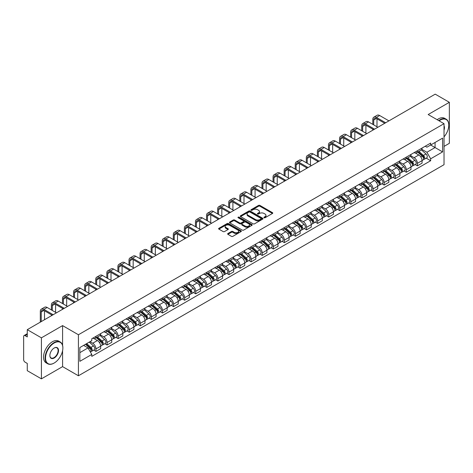 <?xml version="1.0" encoding="UTF-8"?>
<svg xmlns="http://www.w3.org/2000/svg" width="473" height="473" viewBox="0 0 473 473"><rect width="100%" height="100%" fill="white"/><g stroke="black" fill="none" stroke-linecap="round" stroke-linejoin="round"><path stroke-width="0.71" d="M264.088 217.746A0.692 0.396 0 0 0 265.063 217.746L272.472 213.471A0.987 0.568 0 0 0 272.761 213.069A0.987 0.568 0 0 0 272.472 212.661L259.919 205.418A0.987 0.568 0 0 0 258.524 205.418L251.116 209.693A0.692 0.396 0 0 0 252.091 210.26L253.049 209.705A3.157 1.821 0 0 1 257.513 209.705L258.56 210.308A3.157 1.821 0 0 1 259.482 211.597A3.157 1.821 0 0 1 258.56 212.885L257.602 213.435A0.692 0.396 0 0 0 258.577 214.003L259.535 213.447A3.157 1.821 0 0 1 263.999 213.447L265.046 214.05A3.157 1.821 0 0 1 265.968 215.339A3.157 1.821 0 0 1 265.046 216.628L264.088 217.184A0.692 0.396 0 0 0 264.088 217.746L264.088 217.184M227.909 233.52A0.987 0.568 0 0 0 227.619 233.922A0.987 0.568 0 0 0 227.909 234.324L231.433 236.358A0.987 0.568 0 0 0 232.828 236.358L241.053 231.604A0.987 0.568 0 0 0 241.342 231.202A0.987 0.568 0 0 0 241.053 230.8L228.5 223.552A0.987 0.568 0 0 0 227.111 223.552L218.881 228.305A0.987 0.568 0 0 0 218.591 228.707A0.987 0.568 0 0 0 218.881 229.109L223.132 231.563A0.987 0.568 0 0 0 224.527 231.563L228.051 229.535A0.987 0.568 0 0 0 228.341 229.127A0.987 0.568 0 0 0 228.051 228.725L225.94 227.507A2.637 1.525 0 0 1 225.166 226.431A2.637 1.525 0 0 1 226.798 225.024A2.637 1.525 0 0 1 229.671 225.355L237.937 230.126A2.637 1.525 0 0 1 238.705 231.202A2.637 1.525 0 0 1 237.079 232.61A2.637 1.525 0 0 1 234.206 232.278L232.828 231.486A0.987 0.568 0 0 0 231.433 231.486L227.909 233.52L227.909 234.324M78.423 334.754L62.584 325.607L41.411 337.834L27.274 329.669L435.213 94.151L449.35 102.31L428.177 114.537L444.023 123.684L78.423 334.754L78.423 375.775L444.023 164.699L444.023 123.684M253.12 223.835A0.987 0.568 0 0 0 254.515 223.835L262.746 219.088A0.987 0.568 0 0 0 263.029 218.68A0.987 0.568 0 0 0 262.746 218.278L250.193 211.035A0.987 0.568 0 0 0 248.798 211.035L240.568 215.783A0.987 0.568 0 0 0 240.278 216.185A0.987 0.568 0 0 0 240.568 216.587L253.12 223.835M238.439 217.893A0.692 0.396 0 0 1 239.137 217.994L239.137 217.172L251.902 224.539A0.987 0.568 0 0 1 252.186 224.941A0.987 0.568 0 0 1 251.902 225.343L243.672 230.097A0.987 0.568 0 0 1 242.277 230.097L229.724 222.848L233.242 220.832L233.242 220.01L229.724 222.044A0.987 0.568 0 0 0 229.435 222.446A0.987 0.568 0 0 0 229.724 222.848L229.724 222.044M233.242 220.832A0.987 0.568 0 0 1 234.638 220.832L234.638 220.01A0.987 0.568 0 0 0 233.242 220.01M234.638 220.01L239.728 222.949A0.987 0.568 0 0 0 241.124 222.949L243.459 221.601A0.987 0.568 0 0 0 243.749 221.198A0.987 0.568 0 0 0 243.459 220.796L238.161 217.734A0.692 0.396 0 0 1 239.137 217.172M41.411 337.834L41.411 378.849L27.274 370.69L27.274 363.43L25.069 362.158A2.01 1.159 -120 0 1 23.65 359.693L23.65 336.48A2.01 1.159 -120 0 1 24.064 335.558L27.274 333.707M444.023 146.405L449.35 143.331L449.35 102.31M41.411 378.849L62.584 366.628L78.423 375.775M27.274 329.669L27.274 336.93L25.069 335.659A2.01 1.159 -120 0 0 24.064 335.558M417.381 150.751A4.624 2.667 60 0 1 416.423 152.826L421.112 150.118A4.624 2.667 -120 0 0 422.07 148.049M410.724 155.729L414.112 157.686A4.624 2.667 60 0 1 417.381 163.345L422.07 160.637A4.624 2.667 -120 0 0 418.8 154.978L415.442 153.039M422.07 160.637L422.07 163.144L417.381 165.846L415.134 164.551M416.423 152.826A4.624 2.667 60 0 1 414.147 152.619M417.381 163.345L417.381 165.846M406.295 157.154A4.624 2.667 60 0 1 405.337 159.23L410.026 156.522A4.624 2.667 -120 0 0 410.984 154.446M404.048 170.948L406.295 172.249L410.984 169.541L410.984 167.04A4.624 2.667 -120 0 0 407.72 161.376L404.362 159.436M405.337 159.23A4.624 2.667 60 0 1 403.067 159.017M399.644 162.127L403.031 164.084A4.624 2.667 60 0 1 406.295 169.742L406.295 172.249M395.215 163.552A4.624 2.667 60 0 1 394.257 165.627L398.946 162.919A4.624 2.667 -120 0 0 399.904 160.844M392.968 177.345L395.215 178.646L399.904 175.938L399.904 173.437A4.624 2.667 -120 0 0 396.634 167.773L393.276 165.84M394.257 165.627A4.624 2.667 60 0 1 391.981 165.414M388.558 168.53L391.946 170.481A4.624 2.667 60 0 1 395.215 176.145L395.215 178.646M384.129 169.949A4.624 2.667 60 0 1 383.171 172.024L387.86 169.316A4.624 2.667 -120 0 0 388.818 167.241M381.882 183.749L384.129 185.044L388.818 182.336L388.818 179.835A4.624 2.667 -120 0 0 385.554 174.176L382.196 172.237M383.171 172.024A4.624 2.667 60 0 1 380.901 171.817M377.478 174.927L380.866 176.884A4.624 2.667 60 0 1 384.129 182.543L384.129 185.044M373.049 176.346A4.624 2.667 60 0 1 372.091 178.422L376.78 175.714A4.624 2.667 -120 0 0 377.738 173.638M370.802 190.146L373.049 191.441L377.738 188.733L377.738 186.232A4.624 2.667 -120 0 0 374.468 180.574L371.11 178.634M372.091 178.422A4.624 2.667 60 0 1 369.815 178.215M366.392 181.325L369.78 183.282A4.624 2.667 60 0 1 373.049 188.94L373.049 191.441M361.963 182.749A4.624 2.667 60 0 1 361.005 184.819L365.694 182.117A4.624 2.667 -120 0 0 366.652 180.042M359.716 196.543L361.963 197.844L366.652 195.136L366.652 192.629A4.624 2.667 -120 0 0 363.388 186.971L360.03 185.032M361.005 184.819A4.624 2.667 60 0 1 358.735 184.612M355.312 187.722L358.7 189.679A4.624 2.667 60 0 1 361.963 195.337L361.963 197.844M350.883 189.147A4.624 2.667 60 0 1 349.925 191.222L354.614 188.514A4.624 2.667 -120 0 0 355.572 186.439M348.636 202.941L350.883 204.241L355.572 201.533L355.572 199.032A4.624 2.667 -120 0 0 352.302 193.368L348.944 191.435M349.925 191.222A4.624 2.667 60 0 1 347.649 191.009M344.226 194.125L347.614 196.076A4.624 2.667 60 0 1 350.883 201.74L350.883 204.241M339.797 195.544A4.624 2.667 60 0 1 338.839 197.619L343.528 194.911A4.624 2.667 -120 0 0 344.486 192.836M337.551 209.338L339.797 210.639L344.486 207.931L344.486 205.43A4.624 2.667 -120 0 0 341.222 199.772L337.864 197.832M338.839 197.619A4.624 2.667 60 0 1 336.569 197.412M333.146 200.522L336.534 202.474A4.624 2.667 60 0 1 339.797 208.138L339.797 210.639M328.717 201.941A4.624 2.667 60 0 1 327.759 204.017L332.448 201.309A4.624 2.667 -120 0 0 333.406 199.234M326.471 215.741L328.717 217.036L333.406 214.328L333.406 211.827A4.624 2.667 -120 0 0 330.136 206.169L326.778 204.23M327.759 204.017A4.624 2.667 60 0 1 325.483 203.81M322.06 206.92L325.448 208.877A4.624 2.667 60 0 1 328.717 214.535L328.717 217.036M317.631 208.339A4.624 2.667 60 0 1 316.674 210.414L321.362 207.712A4.624 2.667 -120 0 0 322.32 205.637M315.385 222.139L317.631 223.433L322.32 220.731L322.32 218.224A4.624 2.667 -120 0 0 319.056 212.566L315.698 210.627M316.674 210.414A4.624 2.667 60 0 1 314.403 210.207M310.98 213.317L314.368 215.274A4.624 2.667 60 0 1 317.631 220.932L317.631 223.433M306.551 214.742A4.624 2.667 60 0 1 305.593 216.817L310.282 214.109A4.624 2.667 -120 0 0 311.24 212.034M304.305 228.536L306.551 229.837L311.24 227.129L311.24 224.628A4.624 2.667 -120 0 0 307.97 218.964L304.612 217.03M305.593 216.817A4.624 2.667 60 0 1 303.317 216.604M299.894 219.714L303.282 221.671A4.624 2.667 60 0 1 306.551 227.336L306.551 229.837M295.465 221.139A4.624 2.667 60 0 1 294.508 223.215L299.196 220.507A4.624 2.667 -120 0 0 300.154 218.431M293.219 234.933L295.465 236.234L300.154 233.526L300.154 231.025A4.624 2.667 -120 0 0 296.89 225.367L293.532 223.427M294.508 223.215A4.624 2.667 60 0 1 292.237 223.008M288.814 226.118L292.202 228.069A4.624 2.667 60 0 1 295.465 233.733L295.465 236.234M284.385 227.537A4.624 2.667 60 0 1 283.428 229.612L288.116 226.904A4.624 2.667 -120 0 0 289.074 224.829M282.139 241.336L284.385 242.631L289.074 239.923L289.074 237.422A4.624 2.667 -120 0 0 285.804 231.764L282.446 229.825M283.428 229.612A4.624 2.667 60 0 1 281.151 229.405M277.728 232.515L281.116 234.472A4.624 2.667 60 0 1 284.385 240.13L284.385 242.631M273.299 233.934A4.624 2.667 60 0 1 272.342 236.009L277.03 233.301A4.624 2.667 -120 0 0 277.988 231.232M271.053 247.734L273.299 249.029L277.988 246.327L277.988 243.82A4.624 2.667 -120 0 0 274.724 238.161L271.366 236.222M272.342 236.009A4.624 2.667 60 0 1 270.071 235.802M266.648 238.912L270.036 240.869A4.624 2.667 60 0 1 273.299 246.528L273.299 249.029M262.219 240.337A4.624 2.667 60 0 1 261.262 242.413L265.95 239.705A4.624 2.667 -120 0 0 266.908 237.629M259.973 254.131L262.219 255.432L266.908 252.724L266.908 250.223A4.624 2.667 -120 0 0 263.638 244.559L260.28 242.619M261.262 242.413A4.624 2.667 60 0 1 258.985 242.2M255.562 245.31L258.95 247.267A4.624 2.667 60 0 1 262.219 252.925L262.219 255.432M251.133 246.735A4.624 2.667 60 0 1 250.176 248.81L254.864 246.102A4.624 2.667 -120 0 0 255.822 244.027M248.887 260.528L251.133 261.829L255.822 259.121L255.822 256.62A4.624 2.667 -120 0 0 252.558 250.956L249.2 249.023M250.176 248.81A4.624 2.667 60 0 1 247.905 248.597M244.482 251.713L247.87 253.664A4.624 2.667 60 0 1 251.133 259.328L251.133 261.829M240.053 253.132A4.624 2.667 60 0 1 239.096 255.207L243.784 252.499A4.624 2.667 -120 0 0 244.742 250.424M237.807 266.932L240.053 268.226L244.742 265.519L244.742 263.018A4.624 2.667 -120 0 0 241.472 257.359L238.114 255.42M239.096 255.207A4.624 2.667 60 0 1 236.819 255M233.396 258.11L236.784 260.067A4.624 2.667 60 0 1 240.053 265.725L240.053 268.226M228.967 259.529A4.624 2.667 60 0 1 228.01 261.604L232.698 258.897A4.624 2.667 -120 0 0 233.656 256.821M226.721 273.329L228.967 274.624L233.656 271.916L233.656 269.415A4.624 2.667 -120 0 0 230.392 263.757L227.034 261.817M228.01 261.604A4.624 2.667 60 0 1 225.739 261.398M222.316 264.508L225.704 266.465A4.624 2.667 60 0 1 228.967 272.123L228.967 274.624M217.887 265.932A4.624 2.667 60 0 1 216.93 268.002L221.618 265.3A4.624 2.667 -120 0 0 222.576 263.225M215.641 279.726L217.887 281.027L222.576 278.319L222.576 275.818A4.624 2.667 -120 0 0 219.306 270.154L215.948 268.215M216.93 268.002A4.624 2.667 60 0 1 214.653 267.795M211.23 270.905L214.618 272.862A4.624 2.667 60 0 1 217.887 278.52L217.887 281.027M206.802 272.33A4.624 2.667 60 0 1 205.844 274.405L210.532 271.697A4.624 2.667 -120 0 0 211.49 269.622M204.555 286.124L206.802 287.424L211.49 284.716L211.49 282.215A4.624 2.667 -120 0 0 208.226 276.551L204.868 274.618M205.844 274.405A4.624 2.667 60 0 1 203.573 274.192M200.15 277.308L203.538 279.259A4.624 2.667 60 0 1 206.802 284.923L206.802 287.424M195.721 278.727A4.624 2.667 60 0 1 194.764 280.802L199.452 278.094A4.624 2.667 -120 0 0 200.41 276.019M193.475 292.521L195.721 293.822L200.41 291.114L200.41 288.613A4.624 2.667 -120 0 0 197.14 282.955L193.782 281.015M194.764 280.802A4.624 2.667 60 0 1 192.487 280.595M189.064 283.705L192.452 285.657A4.624 2.667 60 0 1 195.721 291.321L195.721 293.822M184.636 285.124A4.624 2.667 60 0 1 183.678 287.2L188.366 284.492A4.624 2.667 -120 0 0 189.324 282.416M182.389 298.924L184.636 300.219L189.324 297.511L189.324 295.01A4.624 2.667 -120 0 0 186.06 289.352L182.702 287.413M183.678 287.2A4.624 2.667 60 0 1 181.407 286.993M177.984 290.103L181.372 292.06A4.624 2.667 60 0 1 184.636 297.718L184.636 300.219M173.556 291.528A4.624 2.667 60 0 1 172.598 293.597L177.286 290.895A4.624 2.667 -120 0 0 178.244 288.82M171.309 305.322L173.556 306.616L178.244 303.914L178.244 301.407A4.624 2.667 -120 0 0 174.975 295.749L171.616 293.81M172.598 293.597A4.624 2.667 60 0 1 170.321 293.39M166.898 296.5L170.286 298.457A4.624 2.667 60 0 1 173.556 304.115L173.556 306.616M162.47 297.925A4.624 2.667 60 0 1 161.512 300L166.2 297.292A4.624 2.667 -120 0 0 167.158 295.217M160.223 311.719L162.47 313.02L167.158 310.312L167.158 307.811A4.624 2.667 -120 0 0 163.895 302.146L160.536 300.213M161.512 300A4.624 2.667 60 0 1 159.241 299.787M155.818 302.897L159.206 304.854A4.624 2.667 60 0 1 162.47 310.519L162.47 313.02M151.39 304.322A4.624 2.667 60 0 1 150.432 306.398L155.12 303.69A4.624 2.667 -120 0 0 156.078 301.614M149.143 318.116L151.39 319.417L156.078 316.709L156.078 314.208A4.624 2.667 -120 0 0 152.809 308.55L149.45 306.61M150.432 306.398A4.624 2.667 60 0 1 148.155 306.191M144.732 309.301L148.12 311.252A4.624 2.667 60 0 1 151.39 316.916L151.39 319.417M140.304 310.72A4.624 2.667 60 0 1 139.346 312.795L144.034 310.087A4.624 2.667 -120 0 0 144.992 308.012M138.057 324.519L140.304 325.814L144.992 323.106L144.992 320.605A4.624 2.667 -120 0 0 141.729 314.947L138.37 313.008M139.346 312.795A4.624 2.667 60 0 1 137.075 312.588M133.652 315.698L137.04 317.655A4.624 2.667 60 0 1 140.304 323.313L140.304 325.814M129.224 317.117A4.624 2.667 60 0 1 128.266 319.192L132.954 316.484A4.624 2.667 -120 0 0 133.912 314.415M126.977 330.917L129.224 332.212L133.912 329.51L133.912 327.003A4.624 2.667 -120 0 0 130.643 321.344L127.284 319.405M128.266 319.192A4.624 2.667 60 0 1 125.989 318.985M122.566 322.095L125.954 324.052A4.624 2.667 60 0 1 129.224 329.711L129.224 332.212M118.138 323.52A4.624 2.667 60 0 1 117.18 325.595L121.868 322.888A4.624 2.667 -120 0 0 122.826 320.812M115.891 337.314L118.138 338.615L122.826 335.907L122.826 333.406A4.624 2.667 -120 0 0 119.563 327.742L116.204 325.802M117.18 325.595A4.624 2.667 60 0 1 114.909 325.383M111.486 328.493L114.874 330.45A4.624 2.667 60 0 1 118.138 336.108L118.138 338.615M107.058 329.918A4.624 2.667 60 0 1 106.1 331.993L110.788 329.285A4.624 2.667 -120 0 0 111.746 327.21M104.811 343.711L107.058 345.012L111.746 342.304L111.746 339.803A4.624 2.667 -120 0 0 108.477 334.139L105.118 332.206M106.1 331.993A4.624 2.667 60 0 1 103.824 331.786M100.4 334.896L103.788 336.847A4.624 2.667 60 0 1 107.058 342.511L107.058 345.012M95.972 336.315A4.624 2.667 60 0 1 95.014 338.39L99.702 335.682A4.624 2.667 -120 0 0 100.66 333.607M93.725 350.115L95.972 351.409L100.66 348.702L100.66 346.201A4.624 2.667 -120 0 0 97.397 340.542L94.038 338.603M95.014 338.39A4.624 2.667 60 0 1 92.743 338.183M90.006 341.689L92.708 343.25A4.624 2.667 60 0 1 95.972 348.908L95.972 351.409M425.233 146.222L426.9 147.186L442.598 138.122L435.071 142.468L435.071 147.552L426.9 152.271L421.81 149.332M79.848 352.639L88.019 347.921L91.78 354.443L79.848 361.337L79.848 347.554L91.78 340.661L91.78 338.733L430.667 143.083L430.667 145.01L442.598 151.904L430.667 158.792L426.9 152.271M442.598 138.122L442.598 151.904M91.78 354.443L91.78 356.376L430.667 160.719L430.667 158.792M62.584 325.607L62.584 345.349M62.584 350.712L62.584 366.628M88.019 347.921L83.615 345.379M426.214 158.153L430.667 160.719M264.36 217.846L265.046 217.45A3.157 1.821 0 0 0 265.968 216.161L265.968 215.339M259.482 211.597L259.482 212.418A3.157 1.821 0 0 1 258.56 213.707L257.874 214.098M272.46 213.477L259.919 206.234A0.987 0.568 0 0 0 258.524 206.234L251.388 210.355M262.728 219.094L250.193 211.851A0.987 0.568 0 0 0 248.798 211.851L240.58 216.599M261.001 218.964A0.692 0.396 0 0 0 261.001 218.402L249.981 212.04A0.692 0.396 0 0 0 249.005 212.04L247.994 212.625A3.157 1.821 0 0 0 247.072 213.914A3.157 1.821 0 0 0 247.994 215.197L255.526 219.549A3.157 1.821 0 0 0 259.99 219.549L261.001 218.964L261.001 219.785A0.692 0.396 0 0 0 261.202 219.502L261.202 218.68M247.072 213.914L247.072 214.73A3.157 1.821 0 0 0 247.994 216.019L247.994 215.197M261.001 219.785L259.99 220.371A3.157 1.821 0 0 1 255.526 220.371L247.994 216.019M234.638 220.832L239.728 223.77A0.987 0.568 0 0 0 241.124 223.77L243.459 222.422A0.987 0.568 0 0 0 243.749 222.02L243.749 221.198M239.137 217.994L251.884 225.355M245.014 225.999A2.637 1.525 0 0 0 247.887 226.331A2.637 1.525 0 0 0 249.513 224.923A2.637 1.525 0 0 0 248.745 223.847L245.83 222.162A0.987 0.568 0 0 0 244.435 222.162L242.099 223.516A0.987 0.568 0 0 0 241.815 223.918A0.987 0.568 0 0 0 242.099 224.32L245.014 225.999L245.014 226.821A2.637 1.525 0 0 0 247.887 227.152A2.637 1.525 0 0 0 249.513 225.745L249.513 224.923M241.815 223.918L241.815 224.734A0.987 0.568 0 0 0 242.099 225.142L242.099 224.32M245.014 226.821L242.099 225.142M238.705 231.202L238.705 232.024A2.637 1.525 0 0 1 237.079 233.431A2.637 1.525 0 0 1 234.206 233.1L232.828 232.308A0.987 0.568 0 0 0 231.433 232.308L227.921 234.33M225.166 226.431L225.166 227.253A2.637 1.525 0 0 0 225.94 228.329L225.94 227.507M228.039 229.541L225.94 228.329M241.041 231.616L228.5 224.373A0.987 0.568 0 0 0 227.111 224.373L218.893 229.115L218.881 228.305M417.7 152.093L422.218 156.12A2.513 1.449 60 0 1 423.004 160.004L422.07 160.548M417.819 152.2L419.947 153.423M418.156 151.827L423.181 156.309A1.206 0.698 60 0 1 423.56 158.177A1.206 0.698 60 0 1 423.447 158.219M418.907 151.395L423.424 155.422A2.513 1.449 60 0 1 424.21 159.306A2.513 1.449 60 0 1 423.453 159.389M421.425 149.882L425.984 153.944A2.513 1.449 60 0 1 426.77 157.828L424.21 159.306M373.723 124.89L373.723 120.012A3.766 2.176 60 0 1 374.504 118.285A3.766 2.176 60 0 1 376.39 118.475L384.732 123.293M388.924 120.869L379.653 115.518A5.073 2.927 -120 0 0 377.117 115.27L373.847 117.156A5.073 2.927 -120 0 0 372.801 119.48L372.801 124.358M385.661 122.761L376.39 117.405A5.073 2.927 -120 0 0 373.847 117.156M372.801 129.2L372.801 130.181M376.993 126.776L376.993 118.824M406.614 158.49L411.132 162.517A2.513 1.449 60 0 1 411.924 166.401L410.984 166.945M406.739 158.597L408.861 159.821M407.076 158.224L412.095 162.712A1.206 0.698 60 0 1 412.48 164.574A1.206 0.698 60 0 1 412.367 164.616M407.827 157.793L412.344 161.819A2.513 1.449 60 0 1 413.13 165.704A2.513 1.449 60 0 1 412.373 165.786M410.345 156.279L414.898 160.347A2.513 1.449 60 0 1 415.69 164.232L413.13 165.704M395.534 164.888L400.052 168.92A2.513 1.449 60 0 1 400.838 172.799L399.904 173.343M395.653 164.994L397.781 166.224M395.99 164.622L401.015 169.109A1.206 0.698 60 0 1 401.394 170.972A1.206 0.698 60 0 1 401.281 171.019M396.741 164.19L401.258 168.222A2.513 1.449 60 0 1 402.044 172.107A2.513 1.449 60 0 1 401.287 172.184M399.259 162.677L403.818 166.744A2.513 1.449 60 0 1 404.604 170.629L402.044 172.107M362.637 131.293L362.637 126.409A3.766 2.176 60 0 1 363.418 124.683A3.766 2.176 60 0 1 365.304 124.872L373.652 129.691M377.844 127.272L368.573 121.916A5.073 2.927 -120 0 0 366.037 121.667L362.767 123.554A5.073 2.927 -120 0 0 361.715 125.877L361.715 130.755M374.575 129.159L365.304 123.808A5.073 2.927 -120 0 0 362.767 123.554M361.715 135.597L361.715 136.579M365.907 133.179L365.907 125.221M351.557 137.69L351.557 132.807A3.766 2.176 60 0 1 352.338 131.086A3.766 2.176 60 0 1 354.224 131.269L362.566 136.088M366.758 133.67L357.487 128.319A5.073 2.927 -120 0 0 354.951 128.065L351.681 129.951A5.073 2.927 -120 0 0 350.635 132.274L350.635 137.158M363.495 135.556L354.224 130.205A5.073 2.927 -120 0 0 351.681 129.951M350.635 141.995L350.635 142.982M354.827 139.576L354.827 131.618M444.023 136.88A12.257 7.077 120 0 0 448.782 125.197A12.257 7.077 120 0 0 440.115 120.195A12.257 7.077 120 0 0 439.11 120.846M438.702 120.609A12.558 7.249 -60 0 1 439.902 119.829A12.558 7.249 -60 0 1 446.181 119.202A12.558 7.249 -60 0 1 448.782 124.955A12.558 7.249 -60 0 1 448.782 125.079M444.023 125.783A6.131 3.536 -60 0 1 444.023 130.11M437.141 119.71A12.558 7.249 -60 0 1 438.341 118.924A12.558 7.249 -60 0 1 444.62 118.303L446.181 119.202M53.987 363.14L54.2 363.016A12.257 7.077 120 0 0 62.868 348.004A12.257 7.077 120 0 0 54.2 343.002A12.257 7.077 120 0 0 45.532 358.014A12.257 7.077 120 0 0 54.2 363.016L53.987 363.14A12.558 7.249 -60 0 1 47.708 363.761A12.558 7.249 -60 0 1 45.78 353.698A12.558 7.249 -60 0 1 53.987 342.629A12.558 7.249 -60 0 1 60.266 342.009A12.558 7.249 -60 0 1 62.868 347.761A12.558 7.249 -60 0 1 62.868 347.886M54.2 348.004L54.2 348.004A6.131 3.536 -60 0 1 58.534 350.505A6.131 3.536 -60 0 1 54.2 358.014A6.131 3.536 -60 0 1 49.866 355.513A6.131 3.536 -60 0 1 54.2 348.004L54.2 348.004M49.866 355.389A5.83 3.364 120 0 0 51.072 357.931A5.83 3.364 120 0 0 53.987 357.647A5.83 3.364 120 0 0 57.795 352.509A5.83 3.364 120 0 0 56.902 347.838A5.83 3.364 120 0 0 54.093 348.069M47.708 363.761L46.141 362.862A12.558 7.249 -60 0 1 44.22 352.799A12.558 7.249 -60 0 1 52.42 341.731A12.558 7.249 -60 0 1 58.705 341.11L60.266 342.009M384.448 171.285L388.966 175.317A2.513 1.449 60 0 1 389.758 179.202L388.818 179.74M384.573 171.392L386.695 172.621M384.91 171.025L389.929 175.507A1.206 0.698 60 0 1 390.314 177.369A1.206 0.698 60 0 1 390.201 177.416M385.661 170.587L390.178 174.62A2.513 1.449 60 0 1 390.964 178.504A2.513 1.449 60 0 1 390.207 178.581M388.179 169.08L392.732 173.142A2.513 1.449 60 0 1 393.524 177.026L390.964 178.504M373.368 177.682L377.886 181.715A2.513 1.449 60 0 1 378.672 185.599L377.738 186.137M373.487 177.789L375.615 179.019M373.824 177.422L378.849 181.904A1.206 0.698 60 0 1 379.228 183.772A1.206 0.698 60 0 1 379.115 183.814M374.575 176.991L379.092 181.017A2.513 1.449 60 0 1 379.878 184.902A2.513 1.449 60 0 1 379.121 184.984M377.093 175.477L381.652 179.539A2.513 1.449 60 0 1 382.438 183.423L379.878 184.902M362.283 184.086L366.8 188.112A2.513 1.449 60 0 1 367.592 191.997L366.652 192.541M362.407 184.192L364.529 185.416M362.744 183.82L367.763 188.307A1.206 0.698 60 0 1 368.148 190.17A1.206 0.698 60 0 1 368.035 190.211M363.495 183.388L368.012 187.414A2.513 1.449 60 0 1 368.798 191.299A2.513 1.449 60 0 1 368.041 191.382M366.013 181.874L370.566 185.942A2.513 1.449 60 0 1 371.358 189.827L368.798 191.299M340.471 144.088L340.471 139.21A3.766 2.176 60 0 1 341.252 137.483A3.766 2.176 60 0 1 343.138 137.667L351.486 142.485M355.678 140.067L346.407 134.716A5.073 2.927 -120 0 0 343.871 134.462L340.601 136.348A5.073 2.927 -120 0 0 339.549 138.672L339.549 143.556M352.409 141.953L343.138 136.602A5.073 2.927 -120 0 0 340.601 136.348M339.549 148.392L339.549 149.379M343.741 145.974L343.741 138.015M329.391 150.485L329.391 145.607A3.766 2.176 60 0 1 330.172 143.881A3.766 2.176 60 0 1 332.058 144.07L340.4 148.889M344.592 146.464L335.322 141.114A5.073 2.927 -120 0 0 332.785 140.865L329.515 142.751A5.073 2.927 -120 0 0 328.469 145.075L328.469 149.953M341.329 148.356L332.058 143A5.073 2.927 -120 0 0 329.515 142.751M328.469 154.795L328.469 155.777M332.661 152.371L332.661 144.419M318.305 156.888L318.305 152.004A3.766 2.176 60 0 1 319.086 150.278A3.766 2.176 60 0 1 320.972 150.467L329.32 155.286M333.512 152.868L324.242 147.511A5.073 2.927 -120 0 0 321.705 147.263L318.435 149.149A5.073 2.927 -120 0 0 317.383 151.472L317.383 156.35M330.243 154.754L320.972 149.397A5.073 2.927 -120 0 0 318.435 149.149M317.383 161.192L317.383 162.174M321.575 158.774L321.575 150.816M307.225 163.286L307.225 158.402A3.766 2.176 60 0 1 308.006 156.675A3.766 2.176 60 0 1 309.892 156.865L318.234 161.683M322.426 159.265L313.156 153.914A5.073 2.927 -120 0 0 310.619 153.66L307.349 155.546A5.073 2.927 -120 0 0 306.303 157.87L306.303 162.753M319.163 161.151L309.892 155.8A5.073 2.927 -120 0 0 307.349 155.546M306.303 167.59L306.303 168.577M310.495 165.172L310.495 157.213M296.139 169.683L296.139 164.799A3.766 2.176 60 0 1 296.92 163.079A3.766 2.176 60 0 1 298.806 163.262L307.154 168.081M311.346 165.662L302.076 160.312A5.073 2.927 -120 0 0 299.539 160.057L296.269 161.943A5.073 2.927 -120 0 0 295.217 164.267L295.217 169.151M308.077 167.548L298.806 162.198A5.073 2.927 -120 0 0 296.269 161.943M295.217 173.987L295.217 174.975M299.409 171.569L299.409 163.611M285.059 176.08L285.059 171.202A3.766 2.176 60 0 1 285.84 169.476A3.766 2.176 60 0 1 287.726 169.665L296.068 174.484M300.26 172.06L290.99 166.709A5.073 2.927 -120 0 0 288.453 166.461L285.184 168.347A5.073 2.927 -120 0 0 284.137 170.664L284.137 175.548M296.997 173.946L287.726 168.595A5.073 2.927 -120 0 0 285.184 168.347M284.137 180.39L284.137 181.372M288.329 177.966L288.329 170.008M273.973 182.477L273.973 177.6A3.766 2.176 60 0 1 274.754 175.873A3.766 2.176 60 0 1 276.64 176.062L284.988 180.881M289.18 178.463L279.91 173.106A5.073 2.927 -120 0 0 277.373 172.858L274.104 174.744A5.073 2.927 -120 0 0 273.051 177.068L273.051 181.945M285.911 180.349L276.64 174.992A5.073 2.927 -120 0 0 274.104 174.744M273.051 186.788L273.051 187.769M277.243 184.369L277.243 176.411M262.893 188.881L262.893 183.997A3.766 2.176 60 0 1 263.674 182.271A3.766 2.176 60 0 1 265.56 182.46L273.902 187.278M278.094 184.86L268.824 179.504A5.073 2.927 -120 0 0 266.287 179.255L263.018 181.141A5.073 2.927 -120 0 0 261.971 183.465L261.971 188.343M274.831 186.746L265.56 181.396A5.073 2.927 -120 0 0 263.018 181.141M261.971 193.185L261.971 194.172M266.163 190.767L266.163 182.809M251.807 195.278L251.807 190.394A3.766 2.176 60 0 1 252.588 188.674A3.766 2.176 60 0 1 254.474 188.857L262.822 193.676M267.014 191.258L257.744 185.907A5.073 2.927 -120 0 0 255.207 185.653L251.938 187.539A5.073 2.927 -120 0 0 250.885 189.862L250.885 194.746M263.745 193.144L254.474 187.793A5.073 2.927 -120 0 0 251.938 187.539M250.885 199.582L250.885 200.57M255.077 197.164L255.077 189.206M240.727 201.675L240.727 196.798A3.766 2.176 60 0 1 241.508 195.071A3.766 2.176 60 0 1 243.394 195.254L251.737 200.079M255.928 197.655L246.658 192.304A5.073 2.927 -120 0 0 244.121 192.05L240.852 193.942A5.073 2.927 -120 0 0 239.805 196.26L239.805 201.143M252.665 199.541L243.394 194.19A5.073 2.927 -120 0 0 240.852 193.942M239.805 205.986L239.805 206.967M243.997 203.561L243.997 195.603M229.642 208.073L229.642 203.195A3.766 2.176 60 0 1 230.422 201.468A3.766 2.176 60 0 1 232.308 201.658L240.656 206.476M244.848 204.052L235.578 198.701A5.073 2.927 -120 0 0 233.041 198.453L229.772 200.339A5.073 2.927 -120 0 0 228.719 202.663L228.719 207.541M241.579 205.944L232.308 200.587A5.073 2.927 -120 0 0 229.772 200.339M228.719 212.383L228.719 213.364M232.911 209.959L232.911 202.006M218.561 214.476L218.561 209.592A3.766 2.176 60 0 1 219.342 207.866A3.766 2.176 60 0 1 221.228 208.055L229.571 212.874M233.763 210.455L224.492 205.099A5.073 2.927 -120 0 0 221.955 204.85L218.686 206.736A5.073 2.927 -120 0 0 217.639 209.06L217.639 213.938M230.499 212.342L221.228 206.991A5.073 2.927 -120 0 0 218.686 206.736M217.639 218.78L217.639 219.762M221.831 216.362L221.831 208.404M207.476 220.873L207.476 215.99A3.766 2.176 60 0 1 208.256 214.269A3.766 2.176 60 0 1 210.142 214.452L218.491 219.271M222.682 216.853L213.412 211.502A5.073 2.927 -120 0 0 210.875 211.248L207.606 213.134A5.073 2.927 -120 0 0 206.553 215.457L206.553 220.341M219.413 218.739L210.142 213.388A5.073 2.927 -120 0 0 207.606 213.134M206.553 225.178L206.553 226.165M210.745 222.759L210.745 214.801M196.396 227.271L196.396 222.393A3.766 2.176 60 0 1 197.176 220.666A3.766 2.176 60 0 1 199.062 220.85L207.405 225.668M211.597 223.25L202.326 217.899A5.073 2.927 -120 0 0 199.789 217.645L196.52 219.531A5.073 2.927 -120 0 0 195.473 221.855L195.473 226.738M208.333 225.136L199.062 219.785A5.073 2.927 -120 0 0 196.52 219.531M195.473 231.575L195.473 232.562M199.665 229.157L199.665 221.198M185.31 233.668L185.31 228.79A3.766 2.176 60 0 1 186.09 227.064A3.766 2.176 60 0 1 187.976 227.253L196.325 232.072M200.517 229.647L191.246 224.297A5.073 2.927 -120 0 0 188.709 224.048L185.44 225.934A5.073 2.927 -120 0 0 184.387 228.258L184.387 233.136M197.247 231.539L187.976 226.183A5.073 2.927 -120 0 0 185.44 225.934M184.387 237.978L184.387 238.96M188.579 235.554L188.579 227.602M174.23 240.071L174.23 235.187A3.766 2.176 60 0 1 175.01 233.461A3.766 2.176 60 0 1 176.896 233.65L185.239 238.469M189.431 236.051L180.16 230.694A5.073 2.927 -120 0 0 177.623 230.446L174.354 232.332A5.073 2.927 -120 0 0 173.307 234.655L173.307 239.533M186.167 237.937L176.896 232.58A5.073 2.927 -120 0 0 174.354 232.332M173.307 244.375L173.307 245.357M177.499 241.957L177.499 233.999M163.144 246.468L163.144 241.585A3.766 2.176 60 0 1 163.924 239.864A3.766 2.176 60 0 1 165.81 240.048L174.159 244.866M178.351 242.448L169.08 237.097A5.073 2.927 -120 0 0 166.543 236.843L163.274 238.729A5.073 2.927 -120 0 0 162.221 241.053L162.221 245.936M175.081 244.334L165.81 238.983A5.073 2.927 -120 0 0 163.274 238.729M162.221 250.773L162.221 251.76M166.413 248.355L166.413 240.396M152.064 252.866L152.064 247.982A3.766 2.176 60 0 1 152.844 246.262A3.766 2.176 60 0 1 154.73 246.445L163.073 251.264M167.265 248.845L157.994 243.494A5.073 2.927 -120 0 0 155.457 243.24L152.188 245.126A5.073 2.927 -120 0 0 151.141 247.45L151.141 252.334M164.001 250.731L154.73 245.381A5.073 2.927 -120 0 0 152.188 245.126M151.141 257.17L151.141 258.157M155.333 254.752L155.333 246.794M140.978 259.263L140.978 254.385A3.766 2.176 60 0 1 141.758 252.659A3.766 2.176 60 0 1 143.644 252.848L151.993 257.667M156.185 255.243L146.914 249.892A5.073 2.927 -120 0 0 144.377 249.643L141.108 251.53A5.073 2.927 -120 0 0 140.055 253.853L140.055 258.731M152.915 257.129L143.644 251.778A5.073 2.927 -120 0 0 141.108 251.53M140.055 263.573L140.055 264.555M144.247 261.149L144.247 253.191M351.203 190.483L355.72 194.509A2.513 1.449 60 0 1 356.506 198.394L355.572 198.938M351.321 190.589L353.449 191.819M351.658 190.217L356.683 194.705A1.206 0.698 60 0 1 357.062 196.567A1.206 0.698 60 0 1 356.949 196.614M352.409 189.785L356.926 193.818A2.513 1.449 60 0 1 357.712 197.696A2.513 1.449 60 0 1 356.955 197.779M354.927 188.272L359.486 192.34A2.513 1.449 60 0 1 360.272 196.224L357.712 197.696M340.117 196.88L344.634 200.913A2.513 1.449 60 0 1 345.426 204.797L344.486 205.335M340.241 196.987L342.363 198.217M340.578 196.62L345.597 201.102A1.206 0.698 60 0 1 345.982 202.964A1.206 0.698 60 0 1 345.869 203.012M341.329 196.183L345.846 200.215A2.513 1.449 60 0 1 346.632 204.1A2.513 1.449 60 0 1 345.875 204.176M343.847 194.675L348.4 198.737A2.513 1.449 60 0 1 349.192 202.621L346.632 204.1M329.037 203.278L333.554 207.31A2.513 1.449 60 0 1 334.34 211.195L333.406 211.733M329.155 203.384L331.283 204.614M329.492 203.018L334.517 207.499A1.206 0.698 60 0 1 334.896 209.368A1.206 0.698 60 0 1 334.783 209.409M330.243 202.58L334.76 206.612A2.513 1.449 60 0 1 335.546 210.497A2.513 1.449 60 0 1 334.789 210.58M332.761 201.072L337.32 205.134A2.513 1.449 60 0 1 338.106 209.019L335.546 210.497M317.957 209.681L322.468 213.707A2.513 1.449 60 0 1 323.26 217.592L322.32 218.136M318.075 209.787L320.197 211.011M318.412 209.415L323.431 213.902A1.206 0.698 60 0 1 323.816 215.765A1.206 0.698 60 0 1 323.703 215.806M319.163 208.983L323.68 213.01A2.513 1.449 60 0 1 324.466 216.894A2.513 1.449 60 0 1 323.709 216.977M321.681 207.47L326.234 211.537A2.513 1.449 60 0 1 327.026 215.416L324.466 216.894M306.871 216.078L311.388 220.105A2.513 1.449 60 0 1 312.174 223.989L311.24 224.533M306.989 216.185L309.117 217.409M307.326 215.812L312.351 220.3A1.206 0.698 60 0 1 312.73 222.162A1.206 0.698 60 0 1 312.618 222.204M308.077 215.381L312.594 219.407A2.513 1.449 60 0 1 313.38 223.291A2.513 1.449 60 0 1 312.623 223.374M310.595 213.867L315.154 217.935A2.513 1.449 60 0 1 315.94 221.819L313.38 223.291M295.791 222.476L300.302 226.508A2.513 1.449 60 0 1 301.094 230.392L300.154 230.93M295.909 222.582L298.031 223.812M296.246 222.215L301.271 226.697A1.206 0.698 60 0 1 301.65 228.56A1.206 0.698 60 0 1 301.538 228.607M296.997 221.778L301.514 225.81A2.513 1.449 60 0 1 302.3 229.695A2.513 1.449 60 0 1 301.543 229.772M299.515 220.264L304.068 224.332A2.513 1.449 60 0 1 304.86 228.217L302.3 229.695M284.705 228.873L289.222 232.905A2.513 1.449 60 0 1 290.008 236.79L289.074 237.328M284.823 228.979L286.951 230.209M285.16 228.613L290.186 233.094A1.206 0.698 60 0 1 290.564 234.963A1.206 0.698 60 0 1 290.452 235.004M285.911 228.175L290.428 232.208A2.513 1.449 60 0 1 291.214 236.092A2.513 1.449 60 0 1 290.457 236.175M288.429 226.668L292.988 230.729A2.513 1.449 60 0 1 293.774 234.614L291.214 236.092M273.625 235.276L278.136 239.303A2.513 1.449 60 0 1 278.928 243.187L277.988 243.731M273.743 235.383L275.865 236.606M274.08 235.01L279.105 239.492A1.206 0.698 60 0 1 279.484 241.36A1.206 0.698 60 0 1 279.372 241.401M274.831 234.578L279.348 238.605A2.513 1.449 60 0 1 280.134 242.489A2.513 1.449 60 0 1 279.377 242.572M277.349 233.065L281.902 237.127A2.513 1.449 60 0 1 282.694 241.011L280.134 242.489M262.539 241.673L267.056 245.7A2.513 1.449 60 0 1 267.842 249.584L266.908 250.128M262.657 241.78L264.785 243.004M262.994 241.407L268.02 245.895A1.206 0.698 60 0 1 268.398 247.757A1.206 0.698 60 0 1 268.286 247.799M263.745 240.976L268.262 245.002A2.513 1.449 60 0 1 269.048 248.887A2.513 1.449 60 0 1 268.292 248.969M266.264 239.462L270.822 243.53A2.513 1.449 60 0 1 271.608 247.414L269.048 248.887M251.459 248.071L255.97 252.103A2.513 1.449 60 0 1 256.762 255.988L255.822 256.526M251.577 248.177L253.699 249.407M251.914 247.811L256.94 252.292A1.206 0.698 60 0 1 257.318 254.155A1.206 0.698 60 0 1 257.206 254.202M252.665 247.373L257.182 251.405A2.513 1.449 60 0 1 257.968 255.29A2.513 1.449 60 0 1 257.211 255.367M255.184 245.859L259.736 249.927A2.513 1.449 60 0 1 260.528 253.812L257.968 255.29M240.373 254.468L244.89 258.5A2.513 1.449 60 0 1 245.676 262.385L244.742 262.923M240.491 254.575L242.619 255.804M240.828 254.208L245.854 258.69A1.206 0.698 60 0 1 246.232 260.552A1.206 0.698 60 0 1 246.12 260.599M241.579 253.77L246.096 257.803A2.513 1.449 60 0 1 246.882 261.687A2.513 1.449 60 0 1 246.126 261.764M244.098 252.263L248.656 256.325A2.513 1.449 60 0 1 249.442 260.209L246.882 261.687M229.293 260.865L233.804 264.898A2.513 1.449 60 0 1 234.596 268.782L233.656 269.32M229.411 260.978L231.534 262.202M229.748 260.605L234.774 265.087A1.206 0.698 60 0 1 235.152 266.955A1.206 0.698 60 0 1 235.04 266.997M230.499 260.174L235.016 264.2A2.513 1.449 60 0 1 235.802 268.085A2.513 1.449 60 0 1 235.046 268.167M233.018 258.66L237.57 262.722A2.513 1.449 60 0 1 238.362 266.606L235.802 268.085M218.207 267.269L222.724 271.295A2.513 1.449 60 0 1 223.51 275.18L222.576 275.724M218.325 267.375L220.453 268.599M218.662 267.003L223.688 271.49A1.206 0.698 60 0 1 224.066 273.353A1.206 0.698 60 0 1 223.954 273.394M219.413 266.571L223.93 270.597A2.513 1.449 60 0 1 224.716 274.482A2.513 1.449 60 0 1 223.96 274.565M221.932 265.057L226.49 269.125A2.513 1.449 60 0 1 227.276 273.01L224.716 274.482M207.127 273.666L211.638 277.698A2.513 1.449 60 0 1 212.43 281.577L211.49 282.121M207.245 273.772L209.368 275.002M207.582 273.4L212.608 277.888A1.206 0.698 60 0 1 212.986 279.75A1.206 0.698 60 0 1 212.874 279.797M208.333 272.968L212.85 277.001A2.513 1.449 60 0 1 213.636 280.885A2.513 1.449 60 0 1 212.88 280.962M210.852 271.455L215.404 275.523A2.513 1.449 60 0 1 216.196 279.407L213.636 280.885M196.041 280.063L200.558 284.096A2.513 1.449 60 0 1 201.344 287.98L200.41 288.518M196.159 280.17L198.288 281.4M196.496 279.803L201.522 284.285A1.206 0.698 60 0 1 201.9 286.147A1.206 0.698 60 0 1 201.788 286.195M197.247 279.366L201.764 283.398A2.513 1.449 60 0 1 202.55 287.282A2.513 1.449 60 0 1 201.794 287.359M199.766 277.858L204.324 281.92A2.513 1.449 60 0 1 205.111 285.804L202.55 287.282M184.961 286.461L189.472 290.493A2.513 1.449 60 0 1 190.264 294.377L189.324 294.916M185.079 286.567L187.202 287.797M185.416 286.2L190.442 290.682A1.206 0.698 60 0 1 190.82 292.551A1.206 0.698 60 0 1 190.708 292.592M186.167 285.763L190.684 289.795A2.513 1.449 60 0 1 191.47 293.68A2.513 1.449 60 0 1 190.714 293.763M188.686 284.255L193.238 288.317A2.513 1.449 60 0 1 194.031 292.202L191.47 293.68M173.875 292.864L178.392 296.89A2.513 1.449 60 0 1 179.178 300.775L178.244 301.319M173.993 292.97L176.122 294.194M174.33 292.598L179.356 297.085A1.206 0.698 60 0 1 179.734 298.948A1.206 0.698 60 0 1 179.622 298.989M175.081 292.166L179.598 296.193A2.513 1.449 60 0 1 180.384 300.077A2.513 1.449 60 0 1 179.628 300.16M177.6 290.653L182.158 294.72A2.513 1.449 60 0 1 182.945 298.599L180.384 300.077M162.795 299.261L167.306 303.288A2.513 1.449 60 0 1 168.098 307.172L167.158 307.716M162.913 299.368L165.036 300.591M163.25 298.995L168.276 303.483A1.206 0.698 60 0 1 168.654 305.345A1.206 0.698 60 0 1 168.542 305.387M164.001 298.564L168.518 302.596A2.513 1.449 60 0 1 169.304 306.474A2.513 1.449 60 0 1 168.548 306.557M166.52 297.05L171.072 301.118A2.513 1.449 60 0 1 171.865 305.002L169.304 306.474M151.709 305.659L156.226 309.691A2.513 1.449 60 0 1 157.012 313.575L156.078 314.113M151.827 305.765L153.956 306.995M152.164 305.398L157.19 309.88A1.206 0.698 60 0 1 157.568 311.742A1.206 0.698 60 0 1 157.456 311.79M152.915 304.961L157.432 308.993A2.513 1.449 60 0 1 158.219 312.878A2.513 1.449 60 0 1 157.462 312.955M155.434 303.447L159.992 307.515A2.513 1.449 60 0 1 160.779 311.4L158.219 312.878M140.629 312.056L145.14 316.088A2.513 1.449 60 0 1 145.932 319.973L144.992 320.511M140.747 312.162L142.87 313.392M141.084 311.796L146.11 316.277A1.206 0.698 60 0 1 146.488 318.146A1.206 0.698 60 0 1 146.376 318.187M141.835 311.358L146.352 315.39A2.513 1.449 60 0 1 147.138 319.275A2.513 1.449 60 0 1 146.382 319.358M144.354 309.85L148.906 313.912A2.513 1.449 60 0 1 149.699 317.797L147.138 319.275M129.898 265.66L129.898 260.783A3.766 2.176 60 0 1 130.678 259.056A3.766 2.176 60 0 1 132.564 259.245L140.907 264.064M145.099 261.646L135.828 256.289A5.073 2.927 -120 0 0 133.291 256.041L130.022 257.927A5.073 2.927 -120 0 0 128.975 260.251L128.975 265.128M141.835 263.532L132.564 258.175A5.073 2.927 -120 0 0 130.022 257.927M128.975 269.971L128.975 270.952M133.167 267.552L133.167 259.594M118.812 272.064L118.812 267.18A3.766 2.176 60 0 1 119.592 265.454A3.766 2.176 60 0 1 121.478 265.643L129.827 270.461M134.019 268.043L124.748 262.686A5.073 2.927 -120 0 0 122.211 262.438L118.942 264.324A5.073 2.927 -120 0 0 117.889 266.648L117.889 271.532M130.749 269.929L121.478 264.578A5.073 2.927 -120 0 0 118.942 264.324M117.889 276.368L117.889 277.355M122.081 273.95L122.081 265.992M107.732 278.461L107.732 273.577A3.766 2.176 60 0 1 108.512 271.857A3.766 2.176 60 0 1 110.398 272.04L118.741 276.859M122.933 274.441L113.662 269.09A5.073 2.927 -120 0 0 111.125 268.835L107.856 270.722A5.073 2.927 -120 0 0 106.809 273.045L106.809 277.929M119.669 276.327L110.398 270.976A5.073 2.927 -120 0 0 107.856 270.722M106.809 282.765L106.809 283.753M111.001 280.347L111.001 272.389M96.646 284.858L96.646 279.981A3.766 2.176 60 0 1 97.426 278.254A3.766 2.176 60 0 1 99.312 278.437L107.661 283.262M111.853 280.838L102.582 275.487A5.073 2.927 -120 0 0 100.045 275.233L96.776 277.125A5.073 2.927 -120 0 0 95.723 279.442L95.723 284.326M108.583 282.724L99.312 277.373A5.073 2.927 -120 0 0 96.776 277.125M95.723 289.169L95.723 290.15M99.915 286.744L99.915 278.786M129.543 318.459L134.06 322.485A2.513 1.449 60 0 1 134.846 326.37L133.912 326.914M129.661 318.565L131.79 319.789M129.998 318.193L135.024 322.675A1.206 0.698 60 0 1 135.402 324.543A1.206 0.698 60 0 1 135.29 324.584M130.749 317.761L135.266 321.788A2.513 1.449 60 0 1 136.053 325.672A2.513 1.449 60 0 1 135.296 325.755M133.268 316.248L137.826 320.31A2.513 1.449 60 0 1 138.613 324.194L136.053 325.672M85.566 291.256L85.566 286.378A3.766 2.176 60 0 1 86.346 284.651A3.766 2.176 60 0 1 88.232 284.841L96.575 289.659M100.767 287.241L91.496 281.884A5.073 2.927 -120 0 0 88.959 281.636L85.69 283.522A5.073 2.927 -120 0 0 84.643 285.846L84.643 290.724M97.503 289.127L88.232 283.77A5.073 2.927 -120 0 0 85.69 283.522M84.643 295.566L84.643 296.547M88.835 293.148L88.835 285.189M118.463 324.856L122.974 328.883A2.513 1.449 60 0 1 123.766 332.767L122.826 333.311M118.581 324.963L120.704 326.187M118.918 324.59L123.944 329.078A1.206 0.698 60 0 1 124.322 330.94A1.206 0.698 60 0 1 124.21 330.982M119.669 324.159L124.186 328.185A2.513 1.449 60 0 1 124.973 332.07A2.513 1.449 60 0 1 124.216 332.152M122.188 322.645L126.74 326.713A2.513 1.449 60 0 1 127.533 330.597L124.973 332.07M74.48 297.659L74.48 292.775A3.766 2.176 60 0 1 75.26 291.049A3.766 2.176 60 0 1 77.146 291.238L85.495 296.057M89.687 293.638L80.416 288.282A5.073 2.927 -120 0 0 77.879 288.033L74.61 289.919A5.073 2.927 -120 0 0 73.557 292.243L73.557 297.121M86.417 295.524L77.146 290.174A5.073 2.927 -120 0 0 74.61 289.919M73.557 301.963L73.557 302.951M77.749 299.545L77.749 291.587M107.377 331.254L111.894 335.286A2.513 1.449 60 0 1 112.68 339.171L111.746 339.709M107.495 331.36L109.624 332.59M107.832 330.994L112.858 335.475A1.206 0.698 60 0 1 113.236 337.338A1.206 0.698 60 0 1 113.124 337.385M108.583 330.556L113.1 334.588A2.513 1.449 60 0 1 113.887 338.473A2.513 1.449 60 0 1 113.13 338.55M111.102 329.042L115.66 333.11A2.513 1.449 60 0 1 116.447 336.995L113.887 338.473M63.4 304.056L63.4 299.173A3.766 2.176 60 0 1 64.18 297.452A3.766 2.176 60 0 1 66.066 297.635L74.409 302.454M78.601 300.036L69.33 294.685A5.073 2.927 -120 0 0 66.794 294.431L63.524 296.317A5.073 2.927 -120 0 0 62.477 298.64L62.477 303.524M75.337 301.922L66.066 296.571A5.073 2.927 -120 0 0 63.524 296.317M62.477 308.361L62.477 309.348M66.669 305.942L66.669 297.984M96.297 337.651L100.808 341.683A2.513 1.449 60 0 1 101.6 345.568L100.66 346.106M96.415 337.757L98.538 338.987M96.752 337.391L101.778 341.873A1.206 0.698 60 0 1 102.156 343.741A1.206 0.698 60 0 1 102.044 343.782M97.503 336.953L102.02 340.986A2.513 1.449 60 0 1 102.807 344.87A2.513 1.449 60 0 1 102.05 344.947M100.022 335.446L104.574 339.508A2.513 1.449 60 0 1 105.367 343.392L102.807 344.87M52.314 310.454L52.314 305.576A3.766 2.176 60 0 1 53.094 303.849A3.766 2.176 60 0 1 54.98 304.033L63.329 308.857M67.521 306.433L58.25 301.082A5.073 2.927 -120 0 0 55.713 300.828L52.444 302.72A5.073 2.927 -120 0 0 51.391 305.038L51.391 309.921M64.251 308.319L54.98 302.968A5.073 2.927 -120 0 0 52.444 302.72M51.391 314.764L51.391 315.745M55.583 312.34L55.583 304.381M85.489 344.297L89.728 348.081A2.513 1.449 60 0 1 90.514 351.965L90.39 352.036M85.53 344.273L87.458 345.385M85.944 344.037L90.692 348.27A1.206 0.698 60 0 1 91.07 350.138A1.206 0.698 60 0 1 90.958 350.18M86.695 343.599L90.934 347.383A2.513 1.449 60 0 1 91.721 351.268A2.513 1.449 60 0 1 90.964 351.35M89.255 342.121L93.494 345.905A2.513 1.449 60 0 1 94.281 349.789L91.721 351.268M41.234 321.61L41.234 311.973A3.766 2.176 60 0 1 42.014 310.247A3.766 2.176 60 0 1 43.9 310.436L52.243 315.255M56.435 312.83L47.164 307.48A5.073 2.927 -120 0 0 44.628 307.231L41.358 309.117A5.073 2.927 -120 0 0 40.311 311.441L40.311 322.143M53.171 314.722L43.9 309.366A5.073 2.927 -120 0 0 41.358 309.117M44.503 319.724L44.503 310.785M107.058 342.511L111.746 339.803M118.138 336.108L122.826 333.406M129.224 329.711L133.912 327.003M140.304 323.313L144.992 320.605M151.39 316.916L156.078 314.208M162.47 310.519L167.158 307.811M173.556 304.115L178.244 301.407M184.636 297.718L189.324 295.01M195.721 291.321L200.41 288.613M206.802 284.923L211.49 282.215M217.887 278.52L222.576 275.818M228.967 272.123L233.656 269.415M240.053 265.725L244.742 263.018M251.133 259.328L255.822 256.62M262.219 252.925L266.908 250.223M273.299 246.528L277.988 243.82M284.385 240.13L289.074 237.422M295.465 233.733L300.154 231.025M306.551 227.336L311.24 224.628M317.631 220.932L322.32 218.224M328.717 214.535L333.406 211.827M339.797 208.138L344.486 205.43M350.883 201.74L355.572 199.032M361.963 195.337L366.652 192.629M373.049 188.94L377.738 186.232M384.129 182.543L388.818 179.835M395.215 176.145L399.904 173.437M406.295 169.742L410.984 167.04M95.972 348.908L100.66 346.201M92.708 343.25L97.397 340.542M103.788 336.847L108.477 334.139M114.874 330.45L119.563 327.742M125.954 324.052L130.643 321.344M137.04 317.655L141.729 314.947M148.12 311.252L152.809 308.55M159.206 304.854L163.895 302.146M170.286 298.457L174.975 295.749M181.372 292.06L186.06 289.352M192.452 285.657L197.14 282.955M203.538 279.259L208.226 276.551M214.618 272.862L219.306 270.154M225.704 266.465L230.392 263.757M236.784 260.067L241.472 257.359M247.87 253.664L252.558 250.956M258.95 247.267L263.638 244.559M270.036 240.869L274.724 238.161M281.116 234.472L285.804 231.764M292.202 228.069L296.89 225.367M303.282 221.671L307.97 218.964M314.368 215.274L319.056 212.566M325.448 208.877L330.136 206.169M336.534 202.474L341.222 199.772M347.614 196.076L352.302 193.368M358.7 189.679L363.388 186.971M369.78 183.282L374.468 180.574M380.866 176.884L385.554 174.176M391.946 170.481L396.634 167.773M403.031 164.084L407.72 161.376M414.112 157.686L418.8 154.978M27.274 334.387L25.069 335.659M265.046 217.45L265.046 216.628M257.602 214.003L257.602 213.435M258.56 213.707L258.56 212.885M251.116 210.26L251.116 209.693M258.524 206.234L258.524 205.418M259.919 206.234L259.919 205.418M272.472 213.471L272.472 212.661M240.568 216.587L240.568 215.783M248.798 211.851L248.798 211.035M250.193 211.851L250.193 211.035M262.746 219.088L262.746 218.278M255.526 220.371L255.526 219.549M259.99 220.371L259.99 219.549M239.728 223.77L239.728 222.949M241.124 223.77L241.124 222.949M243.459 222.422L243.459 221.601M251.902 225.343L251.902 224.539M231.433 232.308L231.433 231.486M232.828 232.308L232.828 231.486M234.206 233.1L234.206 232.278M228.051 229.535L228.051 228.725M227.111 224.373L227.111 223.552M228.5 224.373L228.5 223.552M241.053 231.604L241.053 230.8M422.218 156.12L420.81 156.935M423.808 157.621L423.359 157.887M425.984 153.944L423.424 155.422M376.39 117.405L379.653 115.518M373.723 120.012L376.39 118.475M411.132 162.517L409.724 163.333M412.728 164.025L412.273 164.285M414.898 160.347L412.344 161.819M400.052 168.92L398.644 169.73M401.642 170.422L401.193 170.682M403.818 166.744L401.258 168.222M365.304 123.808L368.573 121.916M362.637 126.409L365.304 124.872M354.224 130.205L357.487 128.319M351.557 132.807L354.224 131.269M388.966 175.317L387.558 176.127M390.562 176.819L390.107 177.079M392.732 173.142L390.178 174.62M377.886 181.715L376.478 182.531M379.476 183.217L379.027 183.483M381.652 179.539L379.092 181.017M366.8 188.112L365.393 188.928M368.396 189.62L367.941 189.88M370.566 185.942L368.012 187.414M343.138 136.602L346.407 134.716M340.471 139.21L343.138 137.667M332.058 143L335.322 141.114M329.391 145.607L332.058 144.07M320.972 149.397L324.242 147.511M318.305 152.004L320.972 150.467M309.892 155.8L313.156 153.914M307.225 158.402L309.892 156.865M298.806 162.198L302.076 160.312M296.139 164.799L298.806 163.262M287.726 168.595L290.99 166.709M285.059 171.202L287.726 169.665M276.64 174.992L279.91 173.106M273.973 177.6L276.64 176.062M265.56 181.396L268.824 179.504M262.893 183.997L265.56 182.46M254.474 187.793L257.744 185.907M251.807 190.394L254.474 188.857M243.394 194.19L246.658 192.304M240.727 196.798L243.394 195.254M232.308 200.587L235.578 198.701M229.642 203.195L232.308 201.658M221.228 206.991L224.492 205.099M218.561 209.592L221.228 208.055M210.142 213.388L213.412 211.502M207.476 215.99L210.142 214.452M199.062 219.785L202.326 217.899M196.396 222.393L199.062 220.85M187.976 226.183L191.246 224.297M185.31 228.79L187.976 227.253M176.896 232.58L180.16 230.694M174.23 235.187L176.896 233.65M165.81 238.983L169.08 237.097M163.144 241.585L165.81 240.048M154.73 245.381L157.994 243.494M152.064 247.982L154.73 246.445M143.644 251.778L146.914 249.892M140.978 254.385L143.644 252.848M355.72 194.509L354.312 195.325M357.31 196.017L356.861 196.277M359.486 192.34L356.926 193.818M344.634 200.913L343.227 201.723M346.23 202.414L345.775 202.675M348.4 198.737L345.846 200.215M333.554 207.31L332.147 208.12M335.144 208.812L334.695 209.072M337.32 205.134L334.76 206.612M322.468 213.707L321.061 214.523M324.064 215.215L323.609 215.475M326.234 211.537L323.68 213.01M311.388 220.105L309.981 220.921M312.978 221.612L312.529 221.872M315.154 217.935L312.594 219.407M300.302 226.508L298.895 227.318M301.898 228.01L301.443 228.27M304.068 224.332L301.514 225.81M289.222 232.905L287.815 233.715M290.812 234.407L290.363 234.667M292.988 230.729L290.428 232.208M278.136 239.303L276.729 240.118M279.732 240.804L279.277 241.07M281.902 237.127L279.348 238.605M267.056 245.7L265.649 246.516M268.646 247.208L268.197 247.468M270.822 243.53L268.262 245.002M255.97 252.103L254.563 252.913M257.566 253.605L257.111 253.865M259.736 249.927L257.182 251.405M244.89 258.5L243.483 259.31M246.48 260.002L246.031 260.262M248.656 256.325L246.096 257.803M233.804 264.898L232.397 265.714M235.4 266.4L234.945 266.666M237.57 262.722L235.016 264.2M222.724 271.295L221.317 272.111M224.314 272.803L223.865 273.063M226.49 269.125L223.93 270.597M211.638 277.698L210.231 278.508M213.234 279.2L212.779 279.46M215.404 275.523L212.85 277.001M200.558 284.096L199.151 284.906M202.148 285.597L201.699 285.858M204.324 281.92L201.764 283.398M189.472 290.493L188.065 291.303M191.068 291.995L190.613 292.261M193.238 288.317L190.684 289.795M178.392 296.89L176.985 297.706M179.982 298.398L179.533 298.658M182.158 294.72L179.598 296.193M167.306 303.288L165.899 304.104M168.902 304.795L168.447 305.055M171.072 301.118L168.518 302.596M156.226 309.691L154.819 310.501M157.816 311.193L157.367 311.453M159.992 307.515L157.432 308.993M145.14 316.088L143.733 316.898M146.736 317.59L146.281 317.85M148.906 313.912L146.352 315.39M132.564 258.175L135.828 256.289M129.898 260.783L132.564 259.245M121.478 264.578L124.748 262.686M118.812 267.18L121.478 265.643M110.398 270.976L113.662 269.09M107.732 273.577L110.398 272.04M99.312 277.373L102.582 275.487M96.646 279.981L99.312 278.437M134.06 322.485L132.653 323.301M135.65 323.987L135.201 324.253M137.826 320.31L135.266 321.788M88.232 283.77L91.496 281.884M85.566 286.378L88.232 284.841M122.974 328.883L121.567 329.699M124.57 330.39L124.115 330.651M126.74 326.713L124.186 328.185M77.146 290.174L80.416 288.282M74.48 292.775L77.146 291.238M111.894 335.286L110.487 336.096M113.485 336.788L113.035 337.048M115.66 333.11L113.1 334.588M66.066 296.571L69.33 294.685M63.4 299.173L66.066 297.635M100.808 341.683L99.401 342.493M102.404 343.185L101.949 343.445M104.574 339.508L102.02 340.986M54.98 302.968L58.25 301.082M52.314 305.576L54.98 304.033M89.728 348.081L88.51 348.784M91.319 349.582L90.869 349.849M93.494 345.905L90.934 347.383M43.9 309.366L47.164 307.48M41.234 311.973L43.9 310.436"/></g></svg>
